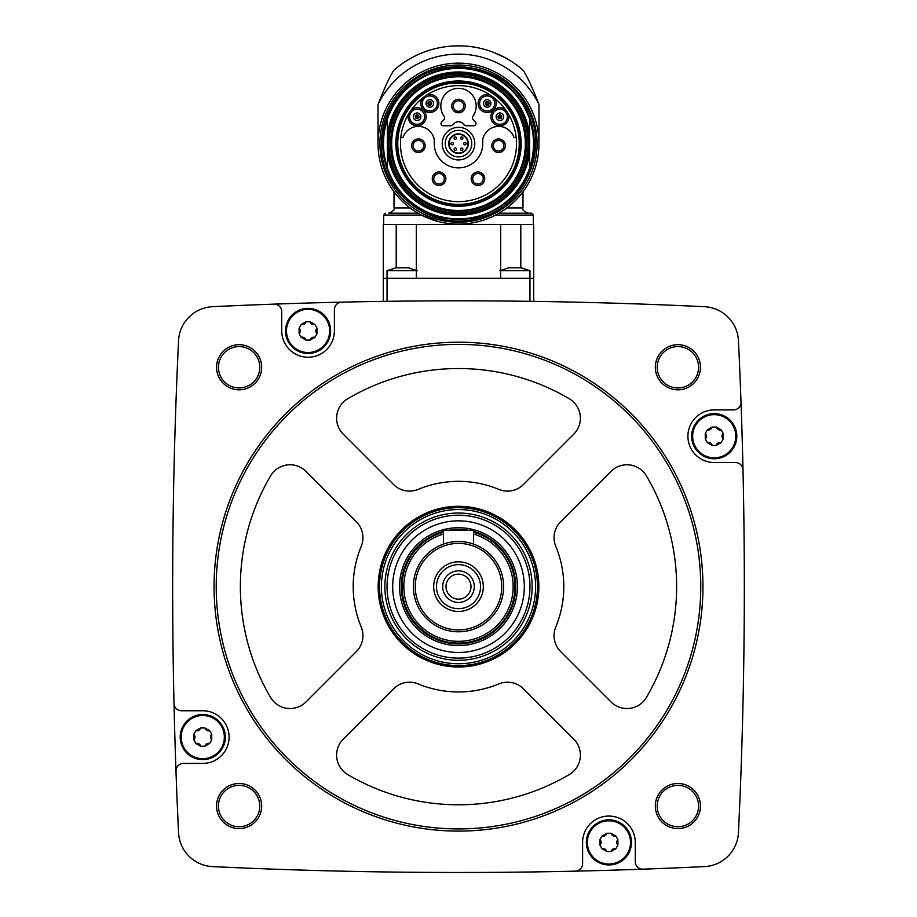 <?xml version="1.0" encoding="UTF-8"?>
<svg xmlns="http://www.w3.org/2000/svg" width="917" height="917" viewBox="0 0 917 917"><rect width="100%" height="100%" fill="white"/><g stroke="black" fill="none" stroke-linecap="round" stroke-linejoin="round"><path stroke-width="1.38" d="M533.717 278.264L533.717 224.493L383.283 224.493L383.283 301.384L387.043 301.326L387.043 278.264L533.717 278.264L533.717 301.384L529.957 301.326L529.957 270.641L500.659 270.641M572.884 302.106L567.852 301.991M567.566 301.991L572.861 302.106M344.265 302.094L341.72 302.151M273.954 304.135A5152.291 5152.291 0 0 0 212.538 306.702A35.729 35.729 0 0 0 178.551 340.688A5152.291 5152.291 0 0 0 174.001 703.408A7.519 7.519 0 0 0 181.52 710.755L202.76 710.755A26.329 26.329 0 0 1 229.09 737.085A26.329 26.329 0 0 1 202.76 763.414L183.503 763.414A7.519 7.519 0 0 0 175.984 771.197A5152.291 5152.291 0 0 0 178.551 832.613A35.729 35.729 0 0 0 212.538 866.599A5152.291 5152.291 0 0 0 575.257 871.15A7.519 7.519 0 0 0 582.604 863.631L582.604 842.391A26.329 26.329 0 0 1 608.934 816.061A26.329 26.329 0 0 1 635.252 842.391L635.252 861.648A7.519 7.519 0 0 0 643.046 869.167A5152.291 5152.291 0 0 0 704.462 866.599A35.729 35.729 0 0 0 738.449 832.613A5152.291 5152.291 0 0 0 742.999 469.894A7.519 7.519 0 0 0 735.48 462.546L714.24 462.546A26.329 26.329 0 0 1 687.91 436.217A26.329 26.329 0 0 1 714.24 409.899L733.497 409.899A7.519 7.519 0 0 0 741.016 402.105A5152.291 5152.291 0 0 0 738.449 340.688A35.729 35.729 0 0 0 704.462 306.702A5152.291 5152.291 0 0 0 273.954 304.135A7.519 7.519 0 0 1 281.748 311.654L281.748 330.922A26.329 26.329 0 0 0 308.066 357.24A26.329 26.329 0 0 0 334.396 330.922L334.396 309.671A7.519 7.519 0 0 1 341.743 302.151M216.55 367.258A22.57 22.57 0 0 1 250.387 347.715A22.57 22.57 0 0 1 250.387 386.802A22.57 22.57 0 0 1 216.55 367.258M216.55 806.043A22.57 22.57 0 0 1 250.387 786.499A22.57 22.57 0 0 1 250.387 825.587A22.57 22.57 0 0 1 216.55 806.043M655.323 806.043A22.57 22.57 0 0 1 689.171 786.499A22.57 22.57 0 0 1 689.171 825.587A22.57 22.57 0 0 1 655.323 806.043M655.323 367.258A22.57 22.57 0 0 1 689.171 347.715A22.57 22.57 0 0 1 689.171 386.802A22.57 22.57 0 0 1 655.323 367.258M742.999 469.894A5152.291 5152.291 0 0 0 741.016 402.105M575.257 871.15A5152.291 5152.291 0 0 0 643.046 869.167M174.001 703.408A5152.291 5152.291 0 0 0 175.984 771.197M657.202 367.258A20.69 20.69 0 0 1 688.231 349.343A20.69 20.69 0 0 1 688.231 385.174A20.69 20.69 0 0 1 657.202 367.258M657.202 806.043A20.69 20.69 0 0 1 688.231 788.127A20.69 20.69 0 0 1 688.231 823.959A20.69 20.69 0 0 1 657.202 806.043M218.429 806.043A20.69 20.69 0 0 1 249.447 788.127A20.69 20.69 0 0 1 249.447 823.959A20.69 20.69 0 0 1 218.429 806.043M218.429 367.258A20.69 20.69 0 0 1 249.447 349.343A20.69 20.69 0 0 1 249.447 385.174A20.69 20.69 0 0 1 218.429 367.258M214.051 586.651A244.449 244.449 0 0 1 580.725 374.95A244.449 244.449 0 0 1 580.725 798.352A244.449 244.449 0 0 1 214.051 586.651M216.217 586.651A242.283 242.283 0 0 1 579.636 376.83A242.283 242.283 0 0 1 579.636 796.472A242.283 242.283 0 0 1 216.217 586.651M498.837 489.38A22.57 22.57 0 0 0 523.435 484.497L573.778 434.142A22.57 22.57 0 0 0 569.285 398.757A218.131 218.131 0 0 0 347.715 398.757A22.57 22.57 0 0 0 343.222 434.142L393.565 484.497A22.57 22.57 0 0 0 418.163 489.38A105.306 105.306 0 0 1 498.837 489.38M378.159 586.651A80.341 80.341 0 0 1 498.676 517.073A80.341 80.341 0 0 1 498.676 656.228A80.341 80.341 0 0 1 378.159 586.651M270.595 475.866A218.131 218.131 0 0 0 270.595 697.436A22.57 22.57 0 0 0 305.991 701.929L356.335 651.586A22.57 22.57 0 0 0 361.229 626.987A105.306 105.306 0 0 1 361.229 546.326A22.57 22.57 0 0 0 356.335 521.727L305.991 471.372A22.57 22.57 0 0 0 270.595 475.866M343.222 739.159A22.57 22.57 0 0 0 347.715 774.556A218.131 218.131 0 0 0 569.285 774.556A22.57 22.57 0 0 0 573.778 739.159L523.435 688.816A22.57 22.57 0 0 0 498.837 683.922A105.306 105.306 0 0 1 418.163 683.922A22.57 22.57 0 0 0 393.565 688.816L343.222 739.159M555.771 626.987A105.306 105.306 0 0 0 555.771 546.326A22.57 22.57 0 0 1 560.665 521.727L611.009 471.372A22.57 22.57 0 0 1 646.405 475.866A218.131 218.131 0 0 1 646.405 697.436A22.57 22.57 0 0 1 611.009 701.929L560.665 651.586A22.57 22.57 0 0 1 555.771 626.987M473.539 532.284A56.407 56.407 0 0 1 453.434 642.84A56.407 56.407 0 0 1 443.461 532.284M473.539 534.084A54.676 54.676 0 0 1 453.422 641.086A54.676 54.676 0 0 1 443.461 534.084M413.372 586.651A45.128 45.128 0 0 1 481.07 547.564A45.128 45.128 0 0 1 481.07 625.738A45.128 45.128 0 0 1 413.372 586.651M415.252 586.651A43.248 43.248 0 0 1 480.13 549.203A43.248 43.248 0 0 1 480.13 624.11A43.248 43.248 0 0 1 415.252 586.651M433.684 586.651A24.816 24.816 0 0 1 470.914 565.159A24.816 24.816 0 0 1 470.914 608.143A24.816 24.816 0 0 1 433.684 586.651M436.469 586.651A22.031 22.031 0 0 1 469.515 567.577A22.031 22.031 0 0 1 469.515 605.736A22.031 22.031 0 0 1 436.469 586.651M442.705 586.651A15.795 15.795 0 0 1 466.398 572.976A15.795 15.795 0 0 1 466.398 600.337A15.795 15.795 0 0 1 442.705 586.651M446.006 586.651A12.494 12.494 0 0 1 464.747 575.83A12.494 12.494 0 0 1 464.747 597.471A12.494 12.494 0 0 1 446.006 586.651M443.461 544.102L443.461 530.244L473.539 530.244L473.539 544.102M285.508 330.922A22.57 22.57 0 0 1 319.345 311.379A22.57 22.57 0 0 1 319.345 350.454A22.57 22.57 0 0 1 285.508 330.922M180.202 737.085A22.57 22.57 0 0 1 214.051 717.541A22.57 22.57 0 0 1 214.051 756.628A22.57 22.57 0 0 1 180.202 737.085M586.364 842.391A22.57 22.57 0 0 1 620.213 822.847A22.57 22.57 0 0 1 620.213 861.923A22.57 22.57 0 0 1 586.364 842.391M691.67 436.217A22.57 22.57 0 0 1 725.519 416.673A22.57 22.57 0 0 1 725.519 455.76A22.57 22.57 0 0 1 691.67 436.217M286.494 330.922A21.572 21.572 0 0 1 311.264 309.579A21.572 21.572 0 0 1 328.699 337.25A21.572 21.572 0 0 1 286.494 330.922M301.2 324.526L299.091 328.171L299.091 333.673L301.2 337.318L305.969 340.069L310.175 340.069L314.932 337.318L317.041 333.673L317.041 328.171L314.932 324.526L310.175 321.775L305.969 321.775L301.2 324.526A3.783 3.783 0 0 0 304.146 324.194M181.188 737.085A21.572 21.572 0 0 1 205.97 715.741A21.572 21.572 0 0 1 223.393 743.412A21.572 21.572 0 0 1 181.188 737.085M195.894 730.689L193.796 734.334L193.796 739.836L195.894 743.481L200.663 746.232L204.869 746.232L209.638 743.481L211.735 739.836L211.735 734.334L209.638 730.689L204.869 727.938L200.663 727.938L195.894 730.689A3.783 3.783 0 0 0 200.663 727.938M587.35 842.391A21.572 21.572 0 0 1 612.132 821.047A21.572 21.572 0 0 1 629.566 848.718A21.572 21.572 0 0 1 587.35 842.391M602.068 835.995L599.959 839.64L599.959 845.142L602.068 848.787L606.825 851.538L611.031 851.538L615.8 848.787L617.909 845.142L617.909 839.64L615.8 835.995L611.031 833.244L606.825 833.244L602.068 835.995A3.783 3.783 0 0 0 605.014 835.662M692.656 436.217A21.572 21.572 0 0 1 717.438 414.885A21.572 21.572 0 0 1 734.861 442.544A21.572 21.572 0 0 1 692.656 436.217M707.362 429.821L705.265 433.466L705.265 438.968L707.362 442.613L712.131 445.364L716.337 445.364L721.106 442.613L723.204 438.968L723.204 433.466L721.106 429.821L716.337 427.07L712.131 427.07L707.362 429.821A3.783 3.783 0 0 0 712.131 427.07M299.091 333.673A3.783 3.783 0 0 0 299.091 328.171M304.169 324.171A3.783 3.783 0 0 0 305.969 321.775M310.175 321.775A3.783 3.783 0 0 0 314.932 324.526M317.041 328.171A3.783 3.783 0 0 0 315.849 330.888M315.849 330.922A3.783 3.783 0 0 0 317.041 333.673M314.932 337.318A3.783 3.783 0 0 0 311.986 337.651M311.963 337.662A3.783 3.783 0 0 0 310.175 340.069M305.969 340.069A3.783 3.783 0 0 0 304.203 337.674M304.18 337.662A3.783 3.783 0 0 0 301.2 337.318M705.265 438.968A3.783 3.783 0 0 0 706.445 436.251M706.445 436.217A3.783 3.783 0 0 0 705.265 433.466M716.337 427.07A3.783 3.783 0 0 0 718.103 429.465M718.126 429.477A3.783 3.783 0 0 0 721.106 429.821M723.204 433.466A3.783 3.783 0 0 0 723.204 438.968M721.106 442.613A3.783 3.783 0 0 0 716.337 445.364M712.131 445.364A3.783 3.783 0 0 0 710.366 442.98M710.343 442.968A3.783 3.783 0 0 0 707.362 442.613M599.959 845.142A3.783 3.783 0 0 0 601.151 842.414M601.151 842.391A3.783 3.783 0 0 0 599.959 839.64M605.037 835.639A3.783 3.783 0 0 0 606.825 833.244M611.031 833.244A3.783 3.783 0 0 0 612.797 835.628M612.82 835.639A3.783 3.783 0 0 0 615.8 835.995M617.909 839.64A3.783 3.783 0 0 0 617.909 845.142M615.8 848.787A3.783 3.783 0 0 0 611.031 851.538M606.825 851.538A3.783 3.783 0 0 0 602.068 848.787M193.796 739.836A3.783 3.783 0 0 0 193.796 734.334M204.869 727.938A3.783 3.783 0 0 0 206.634 730.322M206.657 730.345A3.783 3.783 0 0 0 209.638 730.689M211.735 734.334A3.783 3.783 0 0 0 210.555 737.062M210.555 737.085A3.783 3.783 0 0 0 211.735 739.836M209.638 743.481A3.783 3.783 0 0 0 204.869 746.232M200.663 746.232A3.783 3.783 0 0 0 198.897 743.836M198.874 743.825A3.783 3.783 0 0 0 195.894 743.481M383.283 278.264L387.043 278.264L387.043 270.641L396.431 267.73M521.899 267.81L507.915 267.81M416.341 270.641L387.043 270.641M409.085 267.81L395.571 267.833M396.213 224.493L396.213 267.432L396.213 224.493M383.661 224.493L383.661 215.082L421.465 215.082L438.888 221.685M410.117 207.941L394.001 207.941L394.001 191.768L398.471 197.247M518.518 197.247L522.999 191.768L522.999 207.941L506.883 207.941M378.022 143.625A80.478 80.478 0 0 1 498.745 73.933A80.478 80.478 0 0 1 498.745 213.329A80.478 80.478 0 0 1 378.022 143.625A80.478 80.478 0 0 1 498.745 73.933A80.478 80.478 0 0 1 498.745 213.329A80.478 80.478 0 0 1 378.022 143.625L378.022 104.458A89.511 89.511 0 0 1 538.978 104.458L538.978 143.625M538.978 104.458C532.124 86.932 526.794 75.492 522.999 70.139A97.775 97.775 0 0 0 394.001 70.139C390.218 75.481 384.899 86.92 378.022 104.458M394.001 70.139L396.155 68.294M398.769 66.219L402.254 63.64M406.586 60.774L411.641 57.805M493.094 52.177L505.37 57.817M520.845 68.294L522.999 70.139M394.001 207.941C395.319 209.271 393.565 211.025 388.739 213.202L418.049 213.202M495.535 215.082L533.339 215.082L531.459 213.202L498.951 213.202M520.787 224.493L520.787 267.432M500.659 224.493L500.659 278.264M416.341 224.493L416.341 278.264M382.721 143.625A75.779 75.779 0 0 1 496.395 78.002A75.779 75.779 0 0 1 496.395 209.259A75.779 75.779 0 0 1 382.721 143.625A75.779 75.779 0 0 1 496.395 78.002A75.779 75.779 0 0 1 496.395 209.259A75.779 75.779 0 0 1 382.721 143.625M529.579 168.235A75.217 75.217 0 0 1 387.421 168.235L387.421 134.661A71.641 71.641 0 0 1 529.579 134.661L529.579 152.6A71.641 71.641 0 0 1 387.421 152.6A71.641 71.641 0 0 0 529.579 152.6L529.579 168.235M390.562 143.625A67.938 67.938 0 0 1 492.475 84.788A67.938 67.938 0 0 1 492.475 202.474A67.938 67.938 0 0 1 390.562 143.625M396.969 143.625A61.531 61.531 0 0 1 489.265 90.336A61.531 61.531 0 0 1 489.265 196.926A61.531 61.531 0 0 1 396.969 143.625A61.531 61.531 0 0 1 489.265 90.336A61.531 61.531 0 0 1 489.265 196.926A61.531 61.531 0 0 1 396.969 143.625M529.579 134.661L529.579 119.027A75.217 75.217 0 0 0 387.421 119.027L387.421 134.661M452.895 83.275A18.798 18.798 0 0 0 450.385 83.436A60.74 60.74 0 0 0 407.308 176.316A60.74 60.74 0 0 0 509.692 176.316A60.74 60.74 0 0 0 466.615 83.436A18.798 18.798 0 0 0 464.105 83.275L452.895 83.275M458.5 85.625A58.012 58.012 0 0 0 400.798 137.619A58.012 58.012 0 0 0 454.488 201.499A58.012 58.012 0 0 0 516.477 145.643A58.012 58.012 0 0 0 458.5 85.625M484.738 178.746A6.774 6.774 0 0 0 477.963 171.972A6.774 6.774 0 0 0 471.189 178.746A6.774 6.774 0 0 1 481.345 172.877A6.774 6.774 0 0 1 481.345 184.604A6.774 6.774 0 0 1 471.189 178.746M505.359 145.734A6.774 6.774 0 0 0 498.596 138.96A6.774 6.774 0 0 0 491.821 145.734A6.774 6.774 0 0 1 501.977 139.865A6.774 6.774 0 0 1 501.977 151.592A6.774 6.774 0 0 1 491.821 145.734M445.811 178.746A6.774 6.774 0 0 0 439.037 171.972A6.774 6.774 0 0 0 432.262 178.746A6.774 6.774 0 0 1 442.418 172.877A6.774 6.774 0 0 1 442.418 184.604A6.774 6.774 0 0 1 432.262 178.746M425.179 145.734A6.774 6.774 0 0 0 418.404 138.96A6.774 6.774 0 0 0 411.641 145.734A6.774 6.774 0 0 1 421.797 139.865A6.774 6.774 0 0 1 421.797 151.592A6.774 6.774 0 0 1 411.641 145.734M466.627 125.767L473.734 125.767A2.258 2.258 0 0 0 475.327 121.915L473.367 119.955A3.003 3.003 0 0 1 473.023 116.104A17.675 17.675 0 0 0 446.762 92.8A17.675 17.675 0 0 0 443.977 116.104A3.003 3.003 0 0 1 443.633 119.955L441.673 121.915A2.258 2.258 0 0 0 443.266 125.767L450.373 125.767A3.76 3.76 0 0 0 453.353 124.288A6.465 6.465 0 0 1 463.647 124.288A3.76 3.76 0 0 0 466.627 125.767M442.212 143.625A16.288 16.288 0 0 1 466.638 129.526A16.288 16.288 0 0 1 466.638 157.735A16.288 16.288 0 0 1 442.212 143.625M489.873 94.841A9.021 9.021 0 0 0 478.135 103.529A9.021 9.021 0 0 0 490.022 112A9.021 9.021 0 0 0 494.423 98.085M422.577 98.085A9.021 9.021 0 0 0 426.978 112A9.021 9.021 0 0 0 438.865 103.529A9.021 9.021 0 0 0 427.127 94.841M408.386 114.419A9.021 9.021 0 0 0 417.579 125.755A9.021 9.021 0 0 0 425.534 113.513A9.021 9.021 0 0 0 411.424 109.731M400.798 137.619L402.437 137.619A0.757 0.757 0 0 0 403.148 137.114A16.174 16.174 0 0 1 434.245 139.499L434.245 143.625A24.255 24.255 0 0 0 458.5 167.891A24.255 24.255 0 0 0 482.755 143.625L482.755 139.499A16.174 16.174 0 0 1 513.852 137.114A0.757 0.757 0 0 0 514.563 137.619L516.202 137.619M505.576 109.731A9.021 9.021 0 0 0 491.466 113.513A9.021 9.021 0 0 0 499.421 125.767A9.021 9.021 0 0 0 508.614 114.419M445.226 143.625A13.274 13.274 0 0 1 465.137 132.128A13.274 13.274 0 0 1 465.137 155.122A13.274 13.274 0 0 1 445.226 143.625M448.722 143.625A9.778 9.778 0 0 1 463.394 135.166A9.778 9.778 0 0 1 463.394 152.096A9.778 9.778 0 0 1 448.722 143.625A9.778 9.778 0 0 1 463.394 135.166A9.778 9.778 0 0 1 463.394 152.096A9.778 9.778 0 0 1 448.722 143.625M463.704 143.625A1.181 1.181 0 0 0 464.896 144.817A1.181 1.181 0 0 0 466.077 143.625A1.181 1.181 0 0 0 464.896 142.444A1.181 1.181 0 0 0 463.704 143.625M450.923 143.625A1.181 1.181 0 0 0 452.104 144.817A1.181 1.181 0 0 0 453.296 143.625A1.181 1.181 0 0 0 452.104 142.444A1.181 1.181 0 0 0 450.923 143.625M454.121 138.089A1.181 1.181 0 0 0 455.302 139.281A1.181 1.181 0 0 0 456.483 138.089A1.181 1.181 0 0 0 455.302 136.908A1.181 1.181 0 0 0 454.121 138.089M460.517 138.089A1.181 1.181 0 0 0 461.698 139.281A1.181 1.181 0 0 0 462.879 138.089A1.181 1.181 0 0 0 461.698 136.908A1.181 1.181 0 0 0 460.517 138.089M454.121 149.173A1.181 1.181 0 0 0 455.302 150.354A1.181 1.181 0 0 0 456.483 149.173A1.181 1.181 0 0 0 455.302 147.981A1.181 1.181 0 0 0 454.121 149.173M460.517 149.173A1.181 1.181 0 0 0 461.698 150.354A1.181 1.181 0 0 0 462.879 149.173A1.181 1.181 0 0 0 461.698 147.981A1.181 1.181 0 0 0 460.517 149.173M451.726 106.028A6.774 6.774 0 0 1 461.881 100.159A6.774 6.774 0 0 1 461.881 111.885A6.774 6.774 0 0 1 451.726 106.028M453.239 106.028A5.261 5.261 0 0 1 461.136 101.466A5.261 5.261 0 0 1 461.136 110.579A5.261 5.261 0 0 1 453.239 106.028M507.158 114.808A7.519 7.519 0 0 1 500.877 124.208A7.519 7.519 0 0 1 492.372 116.746A7.519 7.519 0 0 1 507.158 114.808M427.574 96.274A7.519 7.519 0 0 1 437.203 101.925A7.519 7.519 0 0 1 430.6 110.934A7.519 7.519 0 0 1 427.574 96.274M412.375 110.9A7.519 7.519 0 0 1 423.86 113.456A7.519 7.519 0 0 1 418.794 124.082A7.519 7.519 0 0 1 412.375 110.9M493.208 98.979A7.519 7.519 0 0 1 489.518 110.59A7.519 7.519 0 0 1 479.637 103.449A7.519 7.519 0 0 1 493.208 98.979M496.131 116.746A3.76 3.76 0 0 1 501.782 113.49A3.76 3.76 0 0 1 501.782 120.001A3.76 3.76 0 0 1 496.131 116.746M498.94 116.746A0.963 0.963 0 0 1 500.373 115.92A0.963 0.963 0 0 1 500.373 117.582A0.963 0.963 0 0 1 498.94 116.746M498.034 116.746A1.857 1.857 0 0 1 500.831 115.141A1.857 1.857 0 0 1 500.831 118.362A1.857 1.857 0 0 1 498.034 116.746A1.857 1.857 0 0 1 500.831 115.141A1.857 1.857 0 0 1 500.831 118.362A1.857 1.857 0 0 1 498.034 116.746M483.408 103.449A3.76 3.76 0 0 1 489.048 100.194A3.76 3.76 0 0 1 489.048 106.704A3.76 3.76 0 0 1 483.408 103.449M486.205 103.449A0.963 0.963 0 0 1 487.638 102.612A0.963 0.963 0 0 1 487.638 104.274A0.963 0.963 0 0 1 486.205 103.449M485.299 103.449A1.857 1.857 0 0 1 488.096 101.833A1.857 1.857 0 0 1 488.096 105.054A1.857 1.857 0 0 1 485.299 103.449A1.857 1.857 0 0 1 488.096 101.833A1.857 1.857 0 0 1 488.096 105.054A1.857 1.857 0 0 1 485.299 103.449M426.073 103.449A3.76 3.76 0 0 1 431.712 100.194A3.76 3.76 0 0 1 431.712 106.704A3.76 3.76 0 0 1 426.073 103.449M428.881 103.449A0.963 0.963 0 0 1 430.314 102.612A0.963 0.963 0 0 1 430.314 104.274A0.963 0.963 0 0 1 428.881 103.449M427.975 103.449A1.857 1.857 0 0 1 430.772 101.833A1.857 1.857 0 0 1 430.772 105.054A1.857 1.857 0 0 1 427.975 103.449A1.857 1.857 0 0 1 430.772 101.833A1.857 1.857 0 0 1 430.772 105.054A1.857 1.857 0 0 1 427.975 103.449M413.338 116.746A3.76 3.76 0 0 1 418.989 113.49A3.76 3.76 0 0 1 418.989 120.001A3.76 3.76 0 0 1 413.338 116.746M416.146 116.746A0.963 0.963 0 0 1 417.579 115.92A0.963 0.963 0 0 1 417.579 117.582A0.963 0.963 0 0 1 416.146 116.746M415.241 116.746A1.857 1.857 0 0 1 418.037 115.129A1.857 1.857 0 0 1 418.037 118.362A1.857 1.857 0 0 1 415.241 116.746A1.857 1.857 0 0 1 418.037 115.129A1.857 1.857 0 0 1 418.037 118.362A1.857 1.857 0 0 1 415.241 116.746M413.143 145.734A5.261 5.261 0 0 1 421.041 141.172A5.261 5.261 0 0 1 421.041 150.296A5.261 5.261 0 0 1 413.143 145.734M433.775 178.746A5.261 5.261 0 0 1 441.673 174.184A5.261 5.261 0 0 1 441.673 183.308A5.261 5.261 0 0 1 433.775 178.746M493.323 145.734A5.261 5.261 0 0 1 501.221 141.172A5.261 5.261 0 0 1 501.221 150.296A5.261 5.261 0 0 1 493.323 145.734M472.702 178.746A5.261 5.261 0 0 1 480.6 174.184A5.261 5.261 0 0 1 480.6 183.308A5.261 5.261 0 0 1 472.702 178.746M384.876 586.651A73.624 73.624 0 0 1 495.318 522.885A73.624 73.624 0 0 1 495.318 650.417A73.624 73.624 0 0 1 384.876 586.651M381.403 586.651A77.097 77.097 0 0 1 497.048 519.882A77.097 77.097 0 0 1 497.048 653.42A77.097 77.097 0 0 1 381.403 586.651M387.043 586.651A71.457 71.457 0 0 1 494.229 524.776A71.457 71.457 0 0 1 494.229 648.537A71.457 71.457 0 0 1 387.043 586.651M392.682 586.651A65.818 65.818 0 0 1 491.409 529.659A65.818 65.818 0 0 1 491.409 643.654A65.818 65.818 0 0 1 392.682 586.651M399.56 586.651A58.94 58.94 0 0 1 487.97 535.608A58.94 58.94 0 0 1 487.97 637.693A58.94 58.94 0 0 1 399.56 586.651M473.539 531.367A57.301 57.301 0 0 1 453.434 643.723A57.301 57.301 0 0 1 443.461 531.367M448.47 530.244A57.301 57.301 0 0 1 468.53 530.244M379.523 586.651A78.977 78.977 0 0 1 497.988 518.254A78.977 78.977 0 0 1 497.988 655.047A78.977 78.977 0 0 1 379.523 586.651M379.902 143.625A78.598 78.598 0 0 1 497.805 75.561A78.598 78.598 0 0 1 497.805 211.701A78.598 78.598 0 0 1 379.902 143.625M387.421 167.651A75.034 75.034 0 0 1 387.421 119.611M529.579 119.611A75.034 75.034 0 0 1 529.579 167.651M387.604 143.625A70.896 70.896 0 0 1 493.942 82.232A70.896 70.896 0 0 1 493.942 205.03A70.896 70.896 0 0 1 387.604 143.625M387.937 143.625A70.563 70.563 0 0 1 493.782 82.519A70.563 70.563 0 0 1 493.782 204.743A70.563 70.563 0 0 1 387.937 143.625M389.06 143.625A69.44 69.44 0 0 1 493.22 83.493A69.44 69.44 0 0 1 493.22 203.769A69.44 69.44 0 0 1 389.06 143.625M391.662 143.625A66.838 66.838 0 0 1 491.925 85.739A66.838 66.838 0 0 1 491.925 201.522A66.838 66.838 0 0 1 391.662 143.625M395.857 143.625A62.643 62.643 0 0 1 489.816 89.385A62.643 62.643 0 0 1 489.816 197.877A62.643 62.643 0 0 1 395.857 143.625M449.101 143.625A9.399 9.399 0 0 1 463.2 135.487A9.399 9.399 0 0 1 463.2 151.775A9.399 9.399 0 0 1 449.101 143.625M529.957 270.641L520.569 267.73M499.868 270.641L509.256 267.73M417.132 270.641L407.744 267.73M533.339 215.082L533.339 224.493M522.999 207.941C521.681 209.271 523.435 211.025 528.261 213.202M383.661 215.082L385.541 213.202M381.403 143.625C379.672 192.134 431.128 232.047 477.677 218.303C525.086 207.918 550.945 148.153 526.06 106.487C504.212 63.158 439.896 52.968 405.727 87.424C389.874 102.807 381.77 121.548 381.403 143.625"/></g></svg>
